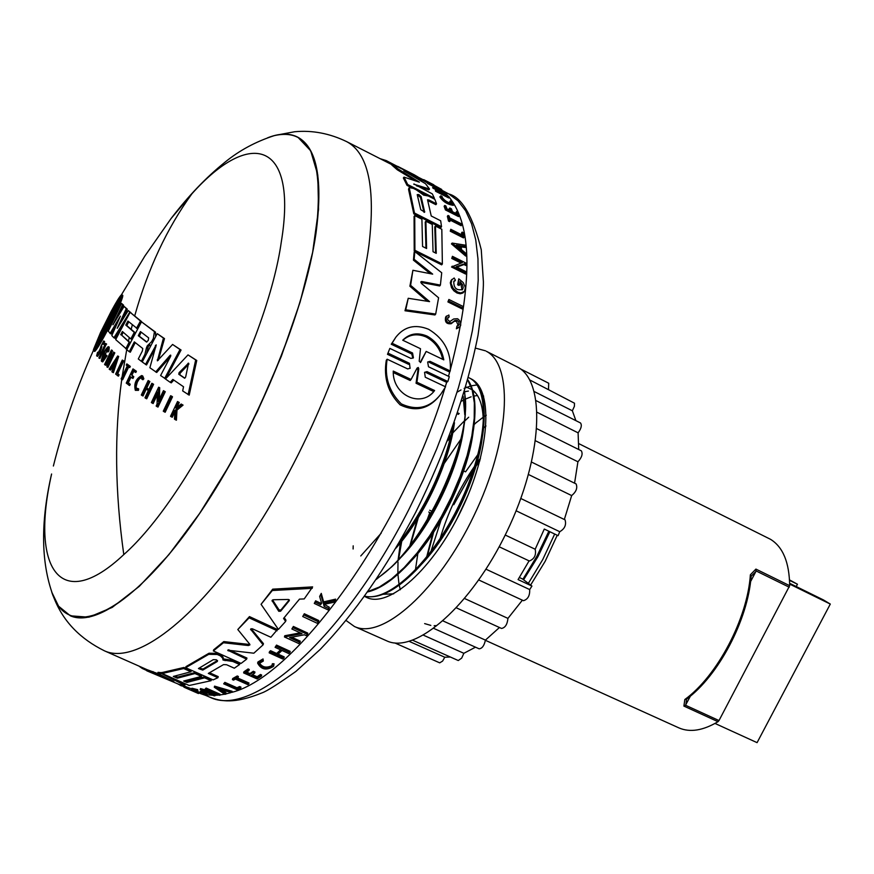 <?xml version="1.0" encoding="UTF-8"?>
<svg xmlns="http://www.w3.org/2000/svg" width="874" height="874" viewBox="0 0 874 874"><rect width="100%" height="100%" fill="white"/><g stroke="black" fill="none" stroke-linecap="round" stroke-linejoin="round"><path stroke-width="1.31" d="M218.664 688.133L216.523 686.724M267.63 137.797C278.566 133.482 288.038 133.001 296.057 136.366L297.914 137.251C317.131 147.848 323.129 180.077 315.896 233.926C304.687 310.412 259.447 422.306 205.86 504.145C152.218 586.148 98.041 628.067 70.379 615.82L58.58 606.195L51.686 592.004M268.842 137.371L271.628 136.41M268.722 137.404L274.163 135.667C255.678 141.664 239.301 150.503 225.033 162.171C206.231 177.291 188.216 196.115 170.998 218.642L191.898 193.799C250.663 128.03 297.914 141.326 281.308 241.901C267.63 339.385 186.927 498.956 123.791 554.597C59.629 614.968 30.328 567.772 51.599 474.003L51.49 474.396C40.149 523.919 41.045 565.249 54.155 598.406L52.069 593.096M274.163 135.667C310.641 127.309 324.538 160.062 315.831 233.926C303.376 320.168 246.883 450.733 185.834 532.911C124.72 615.536 71.045 637.55 54.155 598.406M94.479 351.304L93.3 350.638L103.678 328.449L93.463 349.611L100.499 332.601L111.227 311.286C116.308 301.901 119.662 296.461 121.289 294.964L111.271 313.941M121.737 294.789L122.721 295.259L122.404 296.384M122.852 295.598L121.868 295.117L110.288 316.825L121.737 296.057L122.721 296.537C121.322 301.694 116.919 311.647 109.512 326.395C102.029 340.904 97.112 349.25 94.774 351.435L93.791 350.977L103.919 329.269L93.387 351.053M106.42 343.886L99.876 358.449L98.882 357.979L105.426 343.416L106.42 343.886M122.294 360.055L123.758 360.918L117.75 373.569L119.104 374.76L118.449 376.159L115.641 374.105L122.294 360.055L122.742 360.438L116.734 373.089L119.104 374.76M101.286 349.152L100.291 348.682L100.958 346.18L101.941 346.65L99.887 352.834L97.615 356.352L96.621 355.882L97.495 352.473L98.544 352.517M103.58 340.991L104.574 341.461L103.831 344.312L102.4 344.214L102.782 342.684L100.958 346.18M113.314 365.845L110.637 370.063L109.174 369.156L117.673 355.991L112.385 372.182L111.894 371.723L113.664 366.173L112.495 365.081L109.621 369.593M117.673 355.991L118.678 356.472L113.401 372.663L112.385 372.182M108.638 359.367L105.874 365.321L104.563 364.534L111.413 350.026L108.595 362.273L113.806 352.364L106.912 366.938L109.796 354.32L104.869 364.851M111.413 350.026L112.418 350.496L110.692 357.837M113.467 352.047L114.811 352.845L107.917 367.419L106.912 366.938M105.109 354.276L107.043 355.784L102.728 361.902L101.723 361.432L106.038 355.303L105.109 354.276L104.421 355.718L104.956 356.308L102.4 358.897L104.989 351.359L107.196 348.89L106.989 351.534L107.994 352.014L108.944 350.922L107.95 350.452L106.989 351.534M101.723 361.432L101.297 360.94C102.553 354.287 104.858 349.524 108.234 346.639L109.239 347.109L108.944 350.922M107.382 349.818L103.372 358.668M117.4 322.987L111.009 333.955L108.234 331.202L121.53 303.376L122.6 304.709L112.965 324.811L124.086 306.403L126.282 308.675L117.203 328.296L128.238 310.565L129.833 312.051L113.904 337.801L111.796 335.54L120.404 316.137L110.015 333.486M121.53 303.376L123.584 305.19L118.777 315.033M124.086 306.403L127.276 309.156L121.868 320.671M128.238 310.565L130.772 312.619M125.08 321.534L114.898 338.282L113.904 337.801M123.234 332.295L121.715 335.234L130.16 342.663L126.785 349.272L115.685 339.604L130.117 312.302L141.49 321.501L137.491 328.788L127.943 321.064L125.79 325.073L134.29 332.371L130.838 338.904L131.854 339.385L135.306 332.852L134.29 332.371M128.795 321.818L126.785 325.554L135.306 332.852M751.116 576.283L750.384 574.764L755.912 569.094L789.67 585.678C789.331 562.386 782.94 546.927 770.475 539.291L578.752 443.61M529.141 560.879L529.36 561.01C534.418 558.923 536.352 555.001 535.183 549.243L544.294 529.054L558.115 535.675L559.731 531.709L516.108 510.777M564.746 519.702L565.085 519.866C566.483 524.903 564.702 528.857 559.731 531.709M575.868 483.825L576.119 483.956C577.703 487.911 576.228 491.789 571.672 495.58L528.519 474.516M581.166 450.744L581.352 450.831C582.991 453.857 581.844 457.506 577.922 461.778L535.598 440.824M580.369 422.896L580.5 422.961C582.084 425.212 581.286 428.5 578.096 432.838L537.204 412.364M529.753 379.95L574.502 403.209L574.404 406.312L572.361 410.78L534.276 391.563M548.49 389.433L548.719 383.238L520.227 368.773M483.333 396.523L482.153 395.944M474.506 392.131L472.965 391.355M458.424 414.342L457.506 413.894M354.407 626.494L386.592 640.784C415.237 654.768 471.621 605.584 506.964 531.468C542.656 457.528 546.195 381.774 517.79 367.233L486.359 351.282C514.109 365.496 509.804 441.337 473.894 515.758C438.333 590.343 382.375 640.183 354.407 626.494L346.071 620.485M475.554 348.136L485.474 350.813M439.513 395.78C428.653 409.13 415.532 412.157 400.15 404.87C388.034 392.699 383.424 377.819 386.297 360.241L387.149 359.214C384.298 376.88 389.017 391.771 401.297 403.886C416.8 411.042 429.921 407.874 440.671 394.392L445.565 386.811L425.277 377.229L424.567 372.335L427.015 371.625L426.173 372.641L446.658 382.342L445.325 386.69M444.899 388.067C402.368 528.912 295.718 676.749 231.828 692.339M230.714 692.678L225.951 693.923M224.694 694.185L219.877 694.972M218.369 695.125L215.015 695.322M212.994 695.322L207.149 694.819M410.081 368.336L409.469 363.311L408.628 364.327L387.499 354.32L389.848 348.409L410.955 358.438L413.413 357.75L412.55 352.998L392.076 343.242L395.867 337.178C404.312 326.505 415.237 323.883 428.642 329.301C444.32 338.751 451.519 352.648 450.274 370.98L430.074 361.355L429.254 362.339L449.444 371.963L450.274 370.98M412.899 358.242L411.73 353.992L391.257 344.236L395.824 337.244M441.217 190.117L444.353 192.466M446.406 194.301L448.22 196.126M449.258 197.295C472.43 225.984 472.812 283.394 450.405 369.516M449.848 371.483L448.471 376.268M462.925 308.074L462.204 308.948L447.914 301.923L448.886 299.465L463.154 306.49L462.925 308.074L448.646 301.049L448.886 299.465M461.833 234.898L461.516 232.954L462.182 232.123L462.696 235.335L450.776 229.294L450.252 231.206L450.776 229.294M462.182 232.123L463.493 232.79L464.16 237.083L463.493 237.903L450.252 231.206M461.876 224.902L449.826 218.784L450.285 220.783L449.607 221.614L448.493 221.046L447.368 216.293L448.034 215.463L449.138 216.031L449.597 217.834L461.636 223.952L461.199 225.721L450.132 220.106M451.792 203.839L449.749 201.708L450.427 200.867L452.546 203.631C447.936 202.899 444.385 200.649 441.873 196.89L441.84 197.185M453.857 204.582L453.235 205.346C447.444 204.44 442.965 201.61 439.819 196.879L440.933 195.809L442.222 196.716M459.899 326.898L456.392 328.81L456.96 326.078L457.146 327.903L460.041 326.723L460.751 325.128L460.347 321.851L458.632 319.502L457.452 318.715L453.682 318.966L449.815 321.588L447.641 319.655L447.652 317.819L449.16 316.891L448.417 317.786M458.293 325.784L456.414 321.25L454.098 321.381L451.192 323.719C446.461 324.232 444.615 321.971 445.685 316.923L448.854 315.011L449.16 316.891M456.578 213.769L456.02 212.338L456.698 211.508L457.845 212.098L459.211 215.758L446.122 209.094L444.79 205.445L445.893 206.002L446.964 208.875L450.864 210.863L449.793 207.99L451.388 208.81L452.47 211.683L457.779 214.381L456.698 211.508M459.211 215.758L458.533 216.588L445.456 209.924L444.112 206.275L444.79 205.445M449.673 210.252L449.116 208.831L449.793 207.99M435.82 191.362L435.339 190.761L436.028 189.909L436.497 190.499L435.82 191.362L448.733 197.95L449.422 197.098L436.497 190.499M439.218 191.537L433.122 188.227L432.608 187.692L433.307 186.817L446.177 193.394L440.332 190.685L442.561 193.241L449.422 197.098M446.701 193.941L446.002 194.804L442.288 192.903M466.366 255.208L465.689 256.038L451.454 243.912L452.131 243.081L465.744 245.223L465.864 246.643L461.232 245.911L461.45 249.56L466.312 253.7L466.366 255.208L452.131 243.081M465.864 246.643L465.187 247.462L461.286 246.85M460.948 263.041L451.749 258.431L452.448 256.322L466.519 263.369L465.831 265.488L463.996 264.571L456.829 267.083M463.996 264.571L464.684 263.73L456.152 266.745L466.366 271.847L465.623 274.043L451.508 266.996L462.346 262.561L452.437 257.601L452.448 256.322M441.731 189.461L441.02 190.346L427.539 183.464L428.249 182.579L433.81 184.818L423.726 179.64L441.731 189.461L428.249 182.579M427.867 183.059L423.005 180.547L423.726 179.64M464.302 291.534L462.87 293.019L460.237 293.773L457.015 293.008L453.901 290.834L451.541 287.732L450.296 282.815L451.159 280.281L454.174 277.998L455.42 280.226L454.709 281.078M462.117 289.939L460.849 284.05M459.768 284.618L459.058 285.47L457.637 284.76L458.763 278.828L458.347 283.908L459.768 284.618L460.019 281.679L462.379 284.454L463.22 287.502L462.586 289.458C456.512 290.802 453.584 288.059 453.814 281.22L455.42 280.226M435.602 253.012L434.771 226.879L435.449 226.049L441.818 229.272L442.364 263.992L414.899 250.292L414.735 215.583L421.913 219.21L422.568 246.49L426.599 248.5L425.9 221.22L432.269 224.443L433.034 251.723L436.246 253.329L435.449 226.049M442.364 263.992L441.665 264.844L414.21 251.144L414.068 216.424L414.735 215.583M425.955 248.183L425.234 222.062L425.9 221.22M423.89 195.175L428.336 196.005L434.837 199.316L436.541 203.85L435.864 204.691L428.402 200.889L429.068 200.048L427.539 199.807L431.243 215.987L440.671 220.772L441.523 226.705L414.473 213.027L409.196 187.604L413.402 188.38L416.439 189.931L423.846 195.252M441.523 226.705L440.857 227.535L413.806 213.857L408.519 189.254L409.196 187.593M421.661 281.515L420.94 281.756L421.377 283.394L438.595 297.783L435.689 314.05L434.935 314.957L405.001 310.762L408.224 298.285L429.56 301.617L410.616 285.339L412.889 270.285L432.674 274.13L414.145 259.305L414.811 251.57L441.72 272.764L440.398 285.088L421.661 281.515L420.798 282.378M427.386 301.279L409.895 286.235L412.889 270.285M430.325 273.671L413.446 260.168L414.112 252.433L414.811 251.57M440.398 285.088L439.688 285.962L420.94 282.389M418.668 179.607L421.148 180.874L421.847 179.989L403.843 170.878L425.496 183.682L429.505 189.013L428.828 189.866L416.516 185.823M426.009 195.044L418.438 191.188M411.13 187.462L407.033 185.375L403.362 177.979L404.039 177.127L419.367 182.163L397.987 168.911L392.546 164.137L418.701 177.488L421.847 179.989M415.893 181.049L397.288 169.796L391.836 165.044L392.546 164.137M302.732 616.52L304.305 613.756L318.77 620.518L318.409 621.818L317.196 623.26L302.732 616.52L304.305 613.756M184.982 686.352L184.654 687.445L198.442 693.541L184.021 687.215L184.348 686.112L197.939 691.258L197.666 689.652L197.349 690.733M236.974 687.751L239.64 686.549L240.973 687.139L240.667 688.22L239.334 687.63L236.668 688.821L236.974 687.751L224.858 682.365L224.552 683.435L236.668 688.821M240.667 688.22L237.116 689.794L223.678 683.818L224.858 682.365M232.397 679.611L232.713 678.53L237.247 675.973L238.394 676.487L238.089 677.579L236.319 678.595L248.686 684.113L247.768 684.615L235.412 679.109L233.544 680.125L232.397 679.611L236.941 677.066L238.089 677.579M237.52 677.907L248.992 683.02L248.686 684.113M259.48 662.984C262.298 667.332 266.406 668.217 271.803 665.66M274.032 663.781L273.715 664.928L272.054 664.896L272.371 663.748L274.032 663.781L273.693 666.032M273.715 664.928L273.628 666.261C266.559 670.784 261.228 669.735 257.622 663.115L257.939 661.979L263.041 658.941L263.314 661.039L259.261 663.442C262.124 668.719 266.362 669.56 271.978 665.955L272.054 664.896M324.32 604.338L329.389 607.321L328.067 609.921L314.29 603.431L315.252 602.197L320.572 604.71L321.599 603.377L319.644 596.439L320.889 594.79L323.238 603.246L335.245 600.558L333.966 602.252L323.599 604.48L324.156 606.392L324.527 605.026M314.29 603.431L315.623 600.831L320.944 603.344L321.413 602.732M319.644 596.439L321.271 593.38L323.62 601.869L335.616 599.149L335.245 600.558M252.444 674.652L257.142 676.76L260.474 674.499L261.676 675.045L261.359 676.148L257.164 678.978L243.617 672.904L247.79 670.052L248.937 670.577L245.627 672.838L249.669 674.652L252.99 672.39L254.651 673.133L251.341 675.405L256.836 677.863L257.142 676.76M243.617 672.904L243.922 671.8L248.107 668.938L249.254 669.462L248.937 670.577M246.741 672.095L249.986 673.548L253.307 671.276L254.968 672.03L254.651 673.133M276.654 653.468L276.326 654.637L270.241 651.862L269.17 652.834L269.498 651.665L270.558 650.693L276.654 653.468L280.576 649.83M276.326 654.637L281.188 650.114L275.091 647.328L276.512 645.088L290.19 651.349L289.862 652.528L288.77 653.566L282.007 650.485L277.145 655.008L283.897 658.078L282.826 659.04L269.17 652.834M278.107 654.123L284.225 656.909L283.897 658.078M214.589 686.145L232.123 691.29L231.818 692.361L224.804 690.952L222.28 691.673L225.896 694.098L224.902 694.327L214.283 687.226L214.589 686.145M223.624 691.301L226.202 693.027L225.896 694.098M211.825 693.235L215.19 694.721L214.13 695.824L200.19 689.673L214.873 693.574L205.783 689.116L219.778 695.3L204.778 691.334L214.884 695.791M200.19 689.673L200.496 688.592L208.646 690.831M205.029 689.225L206.089 688.046L220.084 694.229L219.778 695.3M291.719 637.222L300.328 641.188L298.864 643.592L284.443 636.96L302.033 633.694L291.872 628.985L293.03 627.707L307.473 634.382L306.304 635.671L304.436 634.797L289.556 637.594L300.001 642.401M284.443 636.96L284.771 635.737L300.263 632.874M291.872 628.985L293.369 626.45L307.812 633.137L307.473 634.382M197.666 689.652L191.941 688.242L191.635 689.335C194.017 691.083 198.671 693.082 205.598 695.365L206.974 695.442L202.451 692.721L199.971 692.492L200.277 691.41L202.757 691.64L207.28 694.36L206.985 695.398M284.236 617.645L285.962 620.169L285.612 621.436L283.558 618.421L299.487 599.116L304.218 598.919L312.63 586.902L272.699 589.163L272.317 590.507L312.247 588.322M285.612 621.436L278.402 629.4L261.064 604.316L272.699 589.163M175.434 676.159L177.619 677.121L195.295 672.477L201.73 675.34L201.424 676.41L183.682 681.021L186.861 682.43L204.636 677.842L211.093 680.704L189.199 685.489L162.138 673.537L183.682 668.544L190.947 671.767L173.303 676.432L177.302 678.202L194.978 673.559L201.424 676.41M185.823 680.748L187.167 681.349L204.953 676.76L211.399 679.622L211.093 680.704M162.138 673.537L162.466 672.456L183.999 667.463L191.264 670.686L190.947 671.767M233.5 660.515L239.902 663.399L239.585 664.513L232.834 661.476L223.045 660.034L222.706 658.209L220.445 655.904L217.287 654.473L208.7 654.342L185.638 667.714L185.954 666.633L209.017 653.228L217.604 653.359L220.772 654.779L223.023 657.084L223.362 658.92L233.15 660.351L233.183 661.64M209.607 672.783L218.227 676.629L217.921 677.711L213.07 679.896L185.638 667.714M275.201 135.361L294.724 131.734C312.346 130.106 329.662 133.405 346.65 141.621C368.249 153.07 375.678 187.56 368.959 245.113C358.307 327.029 310.292 447.029 252.346 534.134C194.356 621.436 135.197 664.961 104.53 650.868L147.105 669.692L158.795 673.963M153.092 671.603L152.775 672.696L173.86 681.37L157.702 673.417L158.019 672.335L162.367 672.761M175.379 679.382L185.091 684.255L184.785 685.336L179.148 684.451L146.777 670.795L152.775 672.696M228.649 649.786L246.938 658.046L246.621 659.182L241.093 663.41L213.343 650.933L223.471 642.74L248.336 645.536L248.664 644.378L249.745 644.214M213.343 650.933L213.66 649.808L223.799 641.592L248.664 644.378M248.336 645.536L249.92 644.881L249.767 644.236L237.804 629.531L249.461 616.596L277.484 629.509L270.864 637.255L252.324 628.756L250.598 629.225L263.107 644.826L253.831 653.206L227.699 650.18L246.621 659.182M251.177 628.712L263.445 643.646L263.107 644.826M456.392 328.81L457.146 327.903M454.098 321.381L454.841 320.485L457.157 320.354L458.752 321.905L459.101 324.713L456.96 326.078M410.212 368.183L407.71 368.926L387.149 359.214M53.128 595.981L52.112 593.206M417.215 194.629L418.832 194.563L421.148 196.628L424.666 212.12L420.765 209.705L417.215 194.629M417.106 368.085L418.264 367.473L418.788 368.883L416.931 382.211L434.607 390.525C421.476 408.486 392.448 395.551 393.245 371.068L411.075 379.458L417.106 368.085M433.624 391.508L416.057 383.249L417.947 369.899L416.974 368.435M402.728 340.204C409.436 333.529 417.532 332.142 427.004 336.075C436.192 341.111 441.785 349.043 443.795 359.859L426.173 351.424L420.678 362.328L419.203 361.224L420.492 348.715L402.728 340.204M442.703 359.345C440.441 349.196 434.946 341.756 426.228 337.014C417.302 333.245 409.513 334.338 402.87 340.281M288.475 599.466L289.174 600.799L280.598 611.221L278.751 611.287L272.054 600.558L273.267 599.75L288.475 599.466M213.245 659.673L216.457 659.783L217.309 661.498L202.746 670.107L198.442 668.555L213.245 659.673M170.823 355.74L170.069 355.379L170.681 355.106L170.605 356.363L160.587 375.536L165.59 378.868M147.509 348.234L146.482 347.743L144.909 354.341L141.348 361.312L138.289 358.952L142.364 350.987L142.757 348.497L134.345 341.887L129.286 351.741L126.785 349.644L141.501 321.829L154.458 331.639L153.332 338.478L151.595 341.69L147.313 345.787L148.34 346.279L146.69 353.172M145.707 355.172L144.713 354.702M100.291 348.682L96.621 355.882M103.831 344.312L102.837 343.843L103.58 341.002L98.729 352.124L97.32 354.32L97.866 352.2M121.737 296.057C120.339 301.213 115.925 311.166 108.529 325.926C101.034 340.434 96.118 348.781 93.791 350.977M122.721 295.259L121.726 294.778L111.009 313.821M148.656 337.877L148.23 340.456L146.493 342.04L138.289 335.703L140.441 331.585L148.656 337.877M185.638 377.109L184.534 378.18L178.766 374.258L179.083 372.663L188.576 363.125L185.638 377.109M107.262 321.566L97.156 340.893C103.219 326.581 109.763 313.733 116.777 302.349L107.262 321.566M117.619 304.545L108.103 325.215L97.812 343.449L106.049 326.559L107.415 322.113L108.791 321.184L117.619 304.545M458.14 516.567L467.098 497.437M473.916 468.508L453.781 504.735L471.49 473.107M549.287 531.458L537.412 556.334L523.297 579.571M548.839 531.239L536.986 556.072L522.903 579.265M469.513 378.027L470.933 378.803C481.345 385.401 485.627 400.969 483.781 425.485C480.241 471.119 447.663 540.318 412.342 573.868C393.912 591.6 378.016 599.051 364.644 596.21M468.54 377.557L470.485 378.573C490.751 390.11 487.277 446.439 459.713 503.872C432.859 560.31 389.356 602.557 364.709 596.134M467.896 379.939C473.784 388.427 476.013 401.712 474.582 419.793C471.315 465.733 437.885 536.723 402.062 570.351C389.771 582.215 378.322 589.404 367.703 591.927M467.808 380.245L472.168 389.902L474.342 402.838L474.211 418.373L471.829 435.908L467.131 455.474L460.194 476.21L451.377 497.022L441.184 516.905L429.626 535.817L417.051 553.034L404.116 567.641L391.486 578.992L379.403 587L367.976 591.545M464.684 391.202L465.339 414.101C462.346 460.336 428.063 533.118 391.771 566.8L376.312 579.407M464.411 392.131C474.254 438.792 423.169 549.44 376.956 578.424M454.119 423.661C445.259 467.688 426.228 508.548 397.036 546.261M453.06 426.643C444.036 468.42 425.944 507.291 398.784 543.267M381.173 533.216L360.765 555.951M475.98 466.29L479.837 460.827M476.406 464.848L480.165 459.582M557.23 535.259L545.201 561.239L530.616 585.077M554.684 534.036L542.721 559.611L528.344 583.362M485.409 640.314L678.847 727.867C689.903 732.696 702.958 730.631 718.013 721.695L718.996 720.558L685.5 705.231L690.416 696.075M718.013 721.695L683.905 706.094L684.834 699.506L686.582 699.102M686.571 699.134L685.871 704.728M683.905 706.094L685.5 705.231M789.67 585.678L718.996 720.558M755.912 569.094L756.086 570.93L789.244 587.208M750.569 581.625L755.879 571.509L751.127 576.283M755.879 571.509L756.086 570.93M715.008 723.443L757.081 742.649L830.3 604.065L789.659 584.083M789.539 580.347L797.449 584.236L796.225 586.552M797.449 584.236L789.517 579.899M830.3 604.065L823.505 599.968L789.648 583.308M519.385 577.506L522.488 578.959L531.949 586.072L518.074 579.593L529.076 560.879M478.788 579.986L523.46 600.689C527.863 599.356 529.939 595.653 529.688 589.568L531.949 586.072M522.379 600.187L507.936 618.388C507.335 624.407 505.194 627.761 501.523 628.45L456.457 607.889M499.447 627.51L485.42 640.118C484.207 645.689 482.098 648.584 479.094 648.803L433.875 628.439M475.489 647.186L463.854 653.304L461.691 658.1L458.271 660.536L412.725 640.271M450.263 657.029L444.779 657.237L442.583 661.105L439.709 662.842L394.829 642.947M572.361 410.78L575.89 420.645M578.096 432.838L578.719 449.52M577.922 461.778L574.568 483.18M571.672 495.58L564.331 519.495M462.827 470.529L465.558 471.851L478.089 454.24M478.876 453.256L479.629 452.317M430.784 551.942L441.687 518.151M444.779 657.237L409.261 641.396M463.854 653.304L423.508 635.212M485.42 640.118L443.107 620.966M507.936 618.388L464.662 598.548M529.688 589.568L485.999 569.203M505.227 535.03L535.128 549.211M453.54 466.05L454.272 466.399M429.658 510.23L432.237 511.454M426.752 520.926L429.822 512.546L428.752 512.044M470.212 378.387L471.949 379.305C493.723 391.312 489.68 451.782 461.253 510.296C433.1 568.963 388.952 608.391 366.676 597.477L364.545 596.352M446.658 382.342L447.859 381.512L449.302 376.661L428.5 366.774L427.659 362L430.074 361.355M423.519 179.902L418.253 177.225M447.914 301.923L448.646 301.049M464.16 237.083L450.929 230.386M448.493 221.046L449.17 220.215L448.034 215.463M450.285 220.783L449.17 220.215M440.496 196.027C443.642 200.769 448.122 203.598 453.912 204.505L450.427 200.867M454.841 320.485L451.945 322.812C447.204 323.325 445.369 321.064 446.428 316.027M445.456 209.924L446.122 209.094M438.868 191.166L439.567 190.292L441.785 192.848L436.028 189.909M433.122 188.227L433.821 187.353L433.307 186.817M439.567 190.292L433.821 187.353M466.508 264.647L464.684 263.73M451.749 258.431L452.437 257.601M466.312 273.201L452.197 266.155M423.639 180.896L424.349 179.989M451.858 279.429L451.071 283.526L453.3 288.496L457.725 292.145L460.948 292.921L464.509 291.282L465.383 287.59L463.242 282.608L458.763 278.828M457.637 284.76L458.347 283.908M385.554 161.45L386.221 160.587L380.081 158.664M417.98 177.116L386.221 160.587M414.2 174.767L418.056 177.04M414.21 251.144L414.899 250.292M413.806 213.857L414.473 213.027M436.541 203.85L429.068 200.048M435.689 314.05L405.755 309.833L405.001 310.762M413.446 260.168L414.145 259.305M409.895 286.235L410.616 285.339M405.755 309.833L408.224 298.285M429.505 189.013L413.752 184.196M397.288 169.796L397.987 168.911M407.033 185.375L407.699 184.523L404.039 177.127M433.788 198.78L434.323 198.103L407.699 184.523M413.948 183.955L432.335 193.897L434.323 198.103M391.257 344.236L392.076 343.242M387.499 354.32L389.848 348.409M409.469 363.311L388.34 353.293M447.859 381.512L427.015 371.625M303.944 615.067L318.409 621.818M198.442 693.541L198.627 692.885M184.021 687.215L184.654 687.445M239.64 686.549L239.334 687.63M223.678 683.818L224.552 683.435M237.247 675.973L236.941 677.066M263.041 658.941L263.314 661.039M257.622 663.115L262.713 660.089M323.62 601.869L323.238 603.246M321.271 593.38L320.889 594.79M320.944 603.344L320.572 604.71M315.623 600.831L315.252 602.197M324.156 606.392L329.017 608.686M182.939 685.533L182.742 686.243L184.108 686.931M181.519 685.882L181.77 685.019L181.519 685.882M177.804 683.883L181.497 685.959M253.307 671.276L252.99 672.39M249.986 673.548L249.669 674.652M248.107 668.938L247.79 670.052M260.474 674.499L260.168 675.613L261.359 676.148M256.836 677.863L260.168 675.613M270.558 650.693L270.241 651.862M276.512 645.088L276.184 646.279L289.862 652.528M275.091 647.328L276.184 646.279M214.283 687.226L231.818 692.361M206.089 688.046L205.783 689.116M293.369 626.45L293.03 627.707M202.757 691.64L202.451 692.721M199.971 692.492L193.973 690.274L197.939 691.258M261.064 604.316L272.317 590.507M195.295 672.477L194.978 673.559M177.619 677.121L177.302 678.202M183.999 667.463L183.682 668.544M204.953 676.76L204.636 677.842M187.167 681.349L186.861 682.43M217.921 677.711L208.307 673.428L223.504 664.622L226.574 664.732L234.308 668.206L239.585 664.513M225.416 659.553L225.099 660.668M220.772 654.779L220.445 655.904M161.81 672.467L161.482 673.548L184.785 685.336M157.702 673.417L161.482 673.548M147.105 669.681L146.777 670.795M142.462 667.638L142.222 668.435L146.843 670.555M138.846 666.043L142.222 668.435M249.461 616.596L249.112 617.831L277.145 630.744M237.804 629.531L249.112 617.831M223.799 641.592L223.471 642.74M456.239 245.146L460.434 245.791L460.62 248.861L456.239 245.146M218.402 689.051L223.788 690.646L221.668 691.258L218.402 689.051M297.914 137.251L310.674 150.765L317.786 174.986L318.562 209.268L312.641 252.291L300.088 302.098L281.395 356.122L257.491 411.414L229.698 464.859L199.6 513.453L168.9 554.629L139.261 586.378L112.189 607.419L88.908 617.197L70.335 615.809M459.866 248.216L460.434 245.791M459.768 246.61L457.583 246.282M424.032 212.327L420.481 197.469L418.165 195.405M416.057 383.249L416.931 382.211M411.075 379.458L410.201 380.496L393.398 372.608M426.173 351.424L420.394 362.022M221.668 691.258L222.105 690.154M272.568 599.957L279.112 609.997L280.958 609.932L289.261 599.815M199.053 668.118L203.052 669.014L217.451 660.504M155.736 347.295L146.537 364.971L142.222 361.989L157.233 333.649L164.498 338.599L163.449 338.096L157.386 360.842L172.582 344.454L181.06 350.026L165.951 378.464M170.452 356.647L156.708 372.477L149.88 367.746L156.195 344.848L145.499 364.48M164.498 338.599L158.314 360.274M141.501 321.829L155.496 332.131L155.616 336.031M149.115 344.607L150.153 345.11L148.34 346.279M135.241 342.608L130.313 352.222L129.286 351.741M188.008 354.888L196.759 360.47L189.21 395.135L182.677 390.929L183.54 386.767L172.844 379.425L170.212 382.331L165.47 379.01L188.008 354.888L195.678 359.957L188.118 394.622M173.784 380.081L171.282 382.845L170.212 382.331M157.244 394.829L153.147 403.559L151.355 402.532L158.631 387.204L159.691 387.706L159.396 399.112M158.631 387.204L158.281 401.461L163.46 390.656L165.284 391.705L157.976 407.087L156.151 406.039L157.08 404.028L157.331 391.945L152.076 403.067M149.88 381.534L148.165 380.551L149.88 381.534L146.788 387.958L148.864 389.509M146.788 387.958L148.755 389.728L151.858 383.282L153.606 384.287L146.723 398.795L145.663 398.293L144.986 397.779L148.351 390.591L145.324 388.329L141.97 395.496L141.304 395.004L148.165 380.551M146.275 389.039L143.019 395.998L141.97 395.496M130.958 377.197L128.358 382.746L130.237 384.265L129.647 385.532L126.249 383.129L133.001 368.894L136.41 371.264L135.831 372.466L134.793 371.974L135.372 370.784L136.41 371.264M133.82 371.21L131.898 375.208L133.788 376.716L132.957 378.464L130.04 376.465L127.32 382.266L129.199 383.784L128.609 385.052M176.974 410.103L175.882 409.6L175.324 419.684L176.417 420.197L176.974 410.103L183.07 405.11L181.147 404.017L176.111 408.147L175.423 407.666L178.176 401.974L177.531 401.527L179.257 402.488L176.81 407.546M174.887 411.851L172.233 417.269L170.506 416.308L177.531 401.527M141.719 375.536L142.757 376.028L143.86 378.803L142.965 379.742L141.927 379.25L141.042 377.044C136.41 379.6 134.716 383.522 135.962 388.81L137.633 388.427L137.426 389.859L135.317 390.339C133.755 383.675 135.885 378.748 141.719 375.536L142.823 378.311L141.927 379.25M141.501 377.448L139.075 379.218L137.349 382.124L136.147 386.428L136.431 388.712M137.633 388.427L138.682 388.919L138.474 390.35L135.317 390.339M126.839 363.89L130.313 366.392L129.734 367.583L127.746 366.315L121.617 379.283L121.136 378.868L127.254 365.911L126.26 365.081L126.839 363.89L129.286 365.911L128.707 367.102M128.653 367.047L122.644 379.764L121.617 379.283M171.708 396.228L172.517 396.796L165.164 412.266L163.274 411.184L170.627 395.725L171.708 396.228M157.233 333.649L163.449 338.096M170.069 355.379L155.659 371.974M181.06 350.026L180 349.524L164.651 378.431M172.582 344.454L180 349.524M130.838 312.531L129.833 312.051M127.276 309.156L126.282 308.675M123.584 305.19L122.6 304.709M142.331 361.781L141.348 361.312M146.482 347.743L147.313 345.787M152.579 342.16L151.595 341.69M126.785 325.554L125.79 325.073M141.49 321.501L140.474 321.009L136.475 328.307M130.117 312.302L140.474 321.009M130.16 342.663L129.144 342.182L125.78 348.792M121.715 335.234L129.144 342.182M130.838 338.904L122.393 331.519L120.71 334.753M196.759 360.47L195.678 359.957M107.043 355.784L106.038 355.303M108.234 346.639L107.95 350.452M165.284 391.705L164.225 391.202L156.905 406.596M163.46 390.656L164.225 391.202M114.811 352.845L113.806 352.364M153.606 384.287L152.546 383.795L145.663 398.293M151.858 383.282L152.546 383.795M148.82 381.042L145.729 387.466M133.001 368.894L135.372 370.784M130.237 384.265L129.199 383.784M128.358 382.746L127.32 382.266M133.788 376.716L132.75 376.224L131.919 377.972M131.898 375.208L132.75 376.224M134.793 371.974L132.903 370.478L130.871 374.717M176.231 408.049L175.423 407.666M179.257 402.488L178.176 401.974M174.691 412.025L173.598 411.512L171.14 416.767M175.324 419.684L174.461 419.083L174.986 410.343L173.598 411.512M183.07 405.11L181.989 404.596L175.882 409.6M181.147 404.017L181.989 404.596M143.86 378.803L142.823 378.311M138.474 390.35L137.426 389.859M130.313 366.392L129.286 365.911M117.75 373.569L116.734 373.089M123.758 360.918L122.742 360.438M118.077 374.28L117.433 375.678M106.628 344.148L105.634 343.668L98.882 357.979M172.517 396.796L171.435 396.293L164.083 411.763M170.627 395.725L171.435 396.293M115.608 360.274L113.97 365.234L112.975 364.316L115.608 360.274M141.129 332.12L139.305 336.195L146.843 342.029M188.937 363.977L180.164 373.176L179.836 374.76L184.873 378.191M112.975 364.316L114.09 364.884M106.049 326.559L107.043 327.029L104.672 331.781M111.697 317.95L109.774 321.654L108.791 321.184M107.415 322.113L108.409 322.582L109.774 321.654M108.409 322.582L107.611 324.145L106.628 323.675M107.043 327.029L107.611 324.145M427.987 518.861L430.259 512.754M426.578 557.35L433.373 531.021M471.228 441.414L471.731 440.802M483.519 428.14L484.928 426.818M410.594 544.753L418.318 517.627M441.905 466.825L460.707 439.48M474.09 424.622L476.833 422.011M398.664 559.043L401.734 541.257M402.324 538.646L402.98 535.915M447.805 440.725L450.809 436.792M451.585 435.831L452.393 434.815M464.607 421.126L468.693 417.204M368.555 598.209L366.064 596.527M464.52 465.602L466.257 463.002M415.401 570.088L417.859 553.45M471.436 440.43L471.905 439.884M436.629 625.631L434.17 625.686M430.838 625.402L424.644 623.599M409.917 545.616L417.204 519.418M442.834 464.356L445.39 460.216M398.216 558.847L401.079 542.077M401.625 539.575L402.127 537.423M448.428 439.119L451.082 435.689M451.836 434.749L452.601 433.81M457.047 392.218L461.024 389.913M464.127 388.373L470.802 385.937M471.13 385.849L477.018 384.931M477.313 384.91L478.1 384.899M473.741 380.856L474.363 380.998M368.315 598.133L365.802 596.472M427.2 556.563L434.389 529.404M457.069 518.632L468.125 494.99M549.866 531.731L537.947 556.662L523.602 579.79M440.081 538.755C447.914 512.24 459.451 488.009 474.702 466.061M476.953 462.903L480.525 458.162M465.416 462.859L466.945 460.674M483.541 427.987L485.977 425.955M474.123 424.305L483.202 417.215M484.283 416.505L486.261 415.248M400.325 589.753L399.221 585.132M398.905 583.362L397.921 574.207M397.867 573.213L397.998 561.938M398.162 559.579L400.39 542.907M400.827 540.624L401.122 539.203M449.17 437.153L451.366 434.509M452.087 433.657L464.094 421.17M461.68 401.09L463.876 399.877M465.569 399.025L471.13 396.818M473.97 396.053L477.466 395.518M482.066 395.594L483.475 395.824M464.771 391.683L468.409 391.082M472.9 391.104L474.003 391.257M481.814 394.709L483.628 396.337M393.715 593.828L383.151 594.276M465.929 386.953L472.113 389.706M472.616 390.077C480.165 396.031 483.715 407.94 483.267 425.791M482.459 436.028C477.881 476.92 450.547 534.877 419.946 565.926M353.118 548.992L353.194 545.824M473.315 430.248C468.999 471.534 440.824 531.316 409.633 562.517M463.144 396.337L464.793 414.844M464.138 424.491C460.095 466.137 431.068 527.732 399.309 559.076M454.447 422.732C449.575 461.669 424.666 516.141 395.911 548.184M441.326 189.964L448.788 193.941L457.987 200.791L465.634 210.765L471.599 223.831L475.751 239.902L477.969 258.846L478.187 280.456L476.33 304.491L472.386 330.645L466.388 358.58L458.369 387.87L448.449 418.111L436.749 448.81L423.442 479.498L408.748 509.695C343.362 638.654 251.767 718.952 209.585 697.059C220.707 701.396 234.003 704.291 262.233 692.798C267.04 691.05 278.271 683.927 295.904 671.429L320.332 649.295C354.407 613.843 386.188 568.176 415.696 512.284M123.791 554.597C114.964 491.669 114.275 433.253 121.748 379.338M122.109 376.76L126.785 349.272M134.694 315.918C147.968 268.81 167.043 228.103 191.898 193.799M128.456 341.231L129.265 337.582M131.176 329.411L132.313 324.866M411.73 353.992L412.55 352.998M684.834 699.506C717.226 676.115 747.478 618.705 750.384 574.764M451.192 323.719L451.945 322.812M408.519 189.254L409.185 188.413M223.045 660.034L223.362 658.92M223.023 657.084L222.706 658.209M217.604 653.359L217.287 654.473M209.017 653.228L208.7 654.342M250.98 628.799L250.707 629.761M228.507 649.786L228.201 650.868M424.731 211.716L424.24 212.338M420.481 197.469L421.148 196.628M418.788 368.883L417.947 369.899M420.383 362.579L420.853 362.011M289.174 600.799L289.37 600.056M272.437 600.045L272.131 601.148M279.112 609.997L278.751 611.287M280.958 609.932L280.598 611.221M202.746 670.107L203.052 669.014M217.55 660.668L217.309 661.498M157.254 359.815L158.281 360.307M156.151 345.94L155.364 345.558M154.458 331.639L155.496 332.131M154.316 338.948L153.332 338.478M138.289 335.703L139.305 336.195M188.762 363.748L187.965 363.366M180.164 373.176L179.083 372.663M179.836 374.76L178.766 374.258M93.289 350.682C76.617 387.947 63.321 426.392 53.38 466.017M121.322 294.975L144.898 255.995L170.998 218.642M529.36 561.01L499.174 546.774M181.595 684.943L184.338 686.145M346.65 141.621L392.055 164.76M421.727 179.891L423.005 180.536M751.127 576.206C748.068 619.677 718.494 675.842 686.429 699.233M564.921 519.779L520.828 498.497M575.999 483.879L531.665 462.127M581.265 450.787L536.876 428.697M580.434 422.929L536.144 400.663M459.221 413.599L457.834 412.921M448.788 193.941C461.985 197.469 472.812 216.075 481.257 249.735L483.398 281.745C483.573 290.518 481.782 308.369 478.023 335.277C466.792 391.902 446.024 450.897 415.718 512.24M205.466 695.322L209.585 697.059M54.581 599.411C63.693 621.775 80.342 638.927 104.53 650.868M397.659 166.333L414.331 174.833M100.499 332.601L111.227 311.286"/></g></svg>
